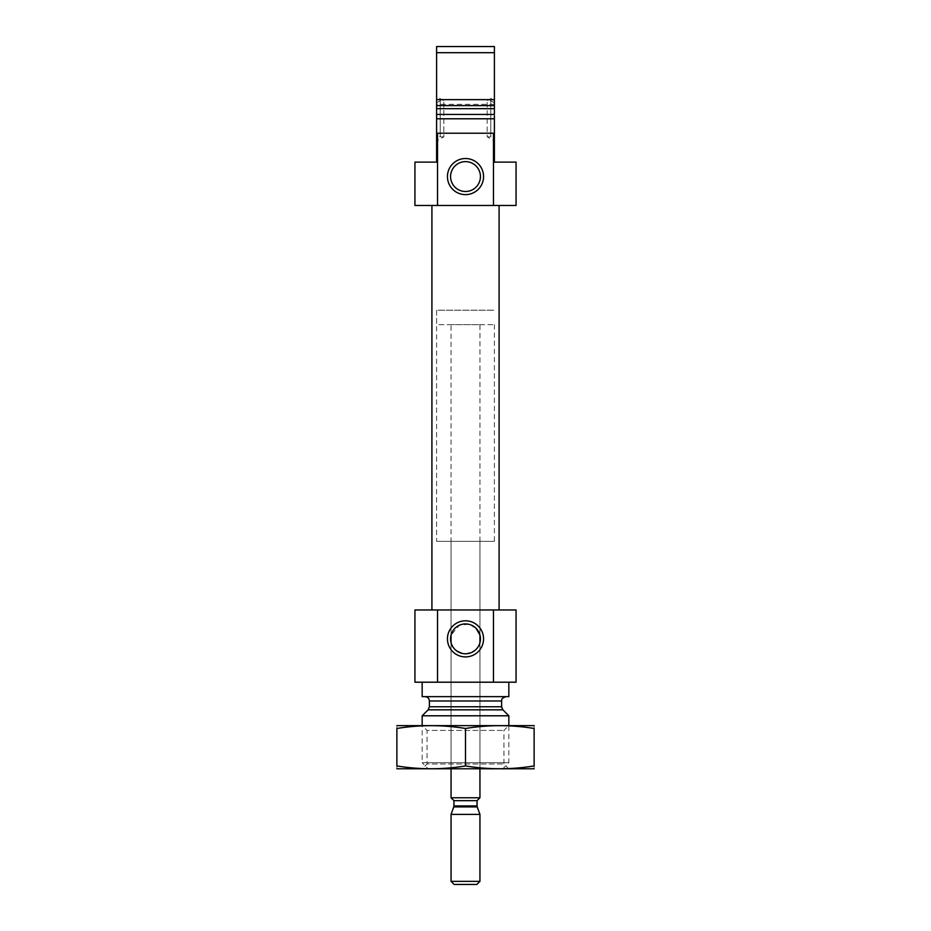 <?xml version="1.0" encoding="UTF-8"?>
<svg xmlns="http://www.w3.org/2000/svg" width="931" height="931" viewBox="0 0 931 931"><rect width="100%" height="100%" fill="white"/><g stroke="black" fill="none" stroke-linecap="round" stroke-linejoin="round"><path stroke-width="0.7" stroke-dasharray="4.66 3.49" d="M476.09 628.332L468.63 624.27L459.39 625.236L451.058 635.093A14.931 14.931 0 0 0 451.058 642.634C451.407 647.825 456.237 651.549 465.535 653.795C474.787 651.525 479.593 647.801 479.942 642.634L479.942 768.878L451.058 768.878L479.942 768.878L479.942 642.634A14.931 14.931 0 0 0 479.942 635.093L479.942 324.651L451.058 324.651L479.942 324.651M436.674 114.443L436.604 118.784L494.396 118.784L436.604 118.784L436.604 133.226L494.396 133.226L494.396 46.55L436.604 46.55L436.674 114.443L494.326 114.443M436.604 113.826L436.604 134.751L440.223 136.845L440.223 100.723L440.223 136.845L443.831 136.845L443.831 100.723L443.831 136.845L436.604 141.012L436.604 115.793L436.604 141.012M494.396 115.793L494.396 141.012L494.396 115.793L494.396 134.751L490.777 136.845L490.777 100.723L490.777 136.845L487.169 136.845L487.169 100.723L487.169 136.845L494.396 141.012M493.477 133.226L493.477 205.46L516.065 205.46L516.065 162.122L494.396 162.122L494.396 133.226L436.604 133.226L436.604 104.342L436.604 133.226L494.396 133.226L436.604 133.226L436.604 162.122L414.935 162.122L414.935 205.46L437.523 205.46L437.523 133.226M494.396 108.659L494.396 99.64L436.604 99.64L436.604 108.659L494.396 108.659M494.396 118.784L436.604 118.784M494.396 52.695L436.604 52.695M431.914 205.46L499.086 205.46L431.914 205.46M493.477 205.46L437.523 205.46M428.295 768.878L502.705 768.878L428.295 768.878L422.162 762.733L508.838 762.733L422.162 762.733L422.162 725.54L508.838 725.54L422.162 725.54L427.05 730.428L503.95 730.428L427.05 730.428L427.05 763.99L503.95 763.99L427.05 763.99L422.162 768.878L508.838 768.878L397.234 768.878M508.838 715.788L422.162 715.788M425.048 696.644L505.952 696.644L425.048 696.644M508.838 696.644L422.162 696.644M422.162 682.202L508.838 682.202L422.162 682.202M493.477 682.202L493.477 609.968L516.065 609.968L516.065 682.202L414.935 682.202L414.935 609.968L437.523 609.968L437.523 682.202M493.477 609.968L437.523 609.968M431.914 609.968L499.086 609.968L431.914 609.968M436.604 134.751L436.604 115.793M494.396 133.226L494.396 104.342L494.396 133.226M494.396 113.826L494.396 134.751M480.431 176.564A14.931 14.931 0 0 0 458.04 163.635A14.931 14.931 0 0 0 458.04 189.493A14.931 14.931 0 0 0 480.431 176.564M451.058 541.342L479.942 541.342L451.058 541.342L451.058 635.093L451.058 324.651M451.058 768.878L451.058 642.634L451.058 768.878M436.604 541.342L494.396 541.342L436.604 541.342L436.604 310.198L494.396 310.198L436.604 310.198L494.396 310.198L436.604 310.198L436.604 324.651L494.396 324.651L436.604 324.651M533.766 768.878L422.162 768.878M396.874 765.934C396.874 769.681 396.874 769.681 396.874 765.934C419.753 769.681 442.621 769.681 465.5 765.934C488.379 769.681 511.247 769.681 534.126 765.934C534.126 769.681 534.126 769.681 534.126 765.934L534.126 728.484C534.126 724.737 534.126 724.737 534.126 728.484C511.247 724.737 488.379 724.737 465.5 728.484C442.621 724.737 419.753 724.737 396.874 728.484C396.874 724.737 396.874 724.737 396.874 728.484L396.874 765.934M465.5 765.934L465.5 728.484M533.766 725.54L397.234 725.54M479.942 797.774L451.058 797.774M494.396 324.651L494.396 541.342M476.847 884.45L454.153 884.45M479.942 881.343L451.058 881.343M479.942 814.381L451.058 814.381M494.396 105.599L436.604 105.599M502.891 709.829L428.109 709.829M501.611 706.769L429.389 706.769M501.611 700.973L429.389 700.973M477.231 806.921L453.769 806.921M477.056 805.932L453.944 805.932M477.056 800.66L453.944 800.66M502.705 768.878L508.838 762.733L508.838 725.54L503.95 730.428L503.95 763.99L508.838 768.878M436.604 102.806L440.223 100.723L443.831 100.723L436.604 96.556M494.396 104.342L436.604 104.342M494.396 102.806L490.777 100.723L487.169 100.723L494.396 96.556M479.942 635.093L479.942 541.342"/><path stroke-width="1.4" d="M479.942 635.093L479.942 642.634L479.942 635.093L476.09 628.332M451.058 642.634L451.058 635.093L451.058 642.634M480.431 638.864A14.931 14.931 0 0 0 458.04 625.923A14.931 14.931 0 0 0 458.04 651.793A14.931 14.931 0 0 0 480.431 638.864M494.396 115.793L494.396 162.122L516.065 162.122L516.065 205.46L493.477 205.46L493.477 133.226L494.396 133.226M436.604 133.226L437.523 133.226L437.523 205.46L414.935 205.46L414.935 162.122L436.604 162.122L436.604 46.55L494.396 46.55L494.396 113.826M494.396 99.64L494.396 108.659L436.604 108.659L436.604 99.64L494.396 99.64M437.523 133.226L493.477 133.226M436.604 118.784L494.396 118.784M436.604 52.695L494.396 52.695M437.523 205.46L493.477 205.46M422.162 725.54L422.162 715.788L508.838 715.788L508.838 725.54M425.048 696.644C427.678 696.9 429.121 698.343 429.389 700.973L429.389 706.769L428.109 709.829L422.162 715.788M422.162 682.202L422.162 696.644L508.838 696.644L508.838 682.202M437.523 609.968L516.065 609.968L516.065 682.202L414.935 682.202L414.935 609.968L437.523 609.968L437.523 682.202M483.561 638.864A18.061 18.061 0 0 0 456.469 623.223A18.061 18.061 0 0 0 456.469 654.493A18.061 18.061 0 0 0 483.561 638.864M493.477 609.968L493.477 682.202M431.914 609.968L431.914 205.46M483.561 176.564A18.061 18.061 0 0 0 456.469 160.935A18.061 18.061 0 0 0 456.469 192.205A18.061 18.061 0 0 0 483.561 176.564M436.604 115.793L436.604 113.826M480.431 176.564A14.931 14.931 0 0 0 458.04 163.635A14.931 14.931 0 0 0 458.04 189.493A14.931 14.931 0 0 0 480.431 176.564M396.874 768.785L534.126 768.785M396.874 765.934C396.874 769.681 396.874 769.681 396.874 765.934L396.874 728.484C396.874 724.737 396.874 724.737 396.874 728.484C419.753 724.737 442.621 724.737 465.5 728.484C488.379 724.737 511.247 724.737 534.126 728.484C534.126 724.737 534.126 724.737 534.126 728.484L534.126 765.934C534.126 769.681 534.126 769.681 534.126 765.934C511.247 769.681 488.379 769.681 465.5 765.934C442.621 769.681 419.753 769.681 396.874 765.934M465.5 765.934L465.5 728.484M396.874 725.633L534.126 725.633M453.944 805.932L453.769 806.921L477.231 806.921L477.056 805.932L453.944 805.932L453.944 800.66L451.058 797.774L479.942 797.774L479.942 768.878M451.058 881.343L454.153 884.45L476.847 884.45L479.942 881.343L479.942 814.381L451.058 814.381L451.058 881.343L479.942 881.343M477.231 806.921L479.942 814.381M477.056 805.932L477.056 800.66L479.942 797.774M436.674 114.443L494.326 114.443M436.604 105.599L494.396 105.599M428.109 709.829L502.891 709.829L508.838 715.788M429.389 706.769L501.611 706.769L502.891 709.829M429.389 700.973L501.611 700.973C502.309 700.182 499.9 698.913 505.952 696.644M453.944 800.66L477.056 800.66M501.611 706.769L501.611 700.973M499.086 609.968L499.086 205.46M451.058 797.774L451.058 768.878M453.769 806.921L451.058 814.381"/></g></svg>
